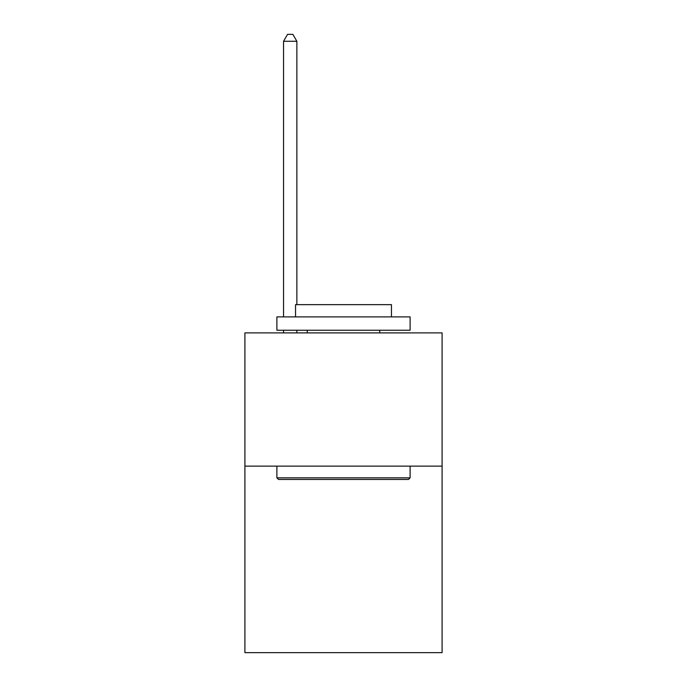 <?xml version="1.0" encoding="UTF-8"?>
<svg xmlns="http://www.w3.org/2000/svg" width="687" height="687" viewBox="0 0 687 687"><rect width="100%" height="100%" fill="white"/><g stroke="black" fill="none" stroke-linecap="round" stroke-linejoin="round"><path stroke-width="1.03" d="M442.093 466.129L442.093 652.65L244.907 652.65L244.907 332.894L442.093 332.894L442.093 466.129L244.907 466.129M278.484 479.449L276.887 477.851L410.113 477.851L408.516 479.449L278.484 479.449M410.113 316.905L410.113 330.232L276.887 330.232L276.887 316.905L410.113 316.905M295.539 316.905L295.539 304.65L391.461 304.65L391.461 316.905M410.113 466.129L410.113 477.851M276.887 466.129L276.887 477.851M379.739 330.232L379.739 332.894M307.261 330.232L307.261 332.894M296.87 304.65L296.87 41.28L283.542 41.28L283.542 316.905M283.542 330.232L283.542 332.894M296.87 330.232L296.87 332.894M283.542 41.28L287.544 34.35L292.868 34.35L296.87 41.28"/></g></svg>
